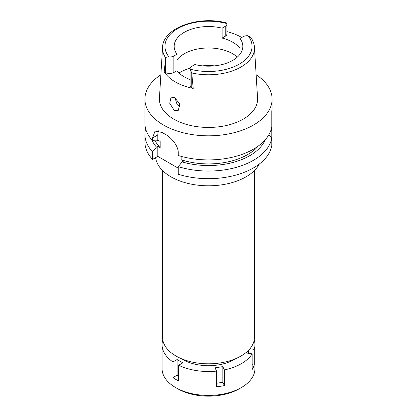 <?xml version="1.0" encoding="UTF-8"?>
<svg xmlns="http://www.w3.org/2000/svg" width="417" height="417" viewBox="0 0 417 417"><rect width="100%" height="100%" fill="white"/><g stroke="black" fill="none" stroke-linecap="round" stroke-linejoin="round"><path stroke-width="0.63" d="M190.063 68.722L190.063 85.204A5.812 3.357 0 0 0 191.768 87.58L193.222 88.42L191.716 72.944L190.116 69.149A5.812 3.357 180 0 1 190.063 68.722A5.812 3.357 180 0 1 191.768 66.345L194.895 64.541A34.319 19.813 0 0 0 232.769 60.366A34.319 19.813 0 0 0 242.819 46.35A34.319 19.813 0 0 0 240.01 38.494L240.01 48.388A34.319 19.813 0 0 0 222.105 38.051L225.232 36.248A5.812 3.357 0 0 0 226.937 33.876L226.937 23.983A5.812 3.357 180 0 1 225.232 26.36L222.105 28.163A34.319 19.813 0 0 0 184.231 32.338A34.319 19.813 0 0 0 174.181 46.35A34.319 19.813 0 0 0 176.99 54.21L173.868 56.014A5.812 3.357 180 0 1 169.015 56.967C166.8 56.936 165.695 57.254 165.7 57.921L164.194 71.656L165.643 72.495A5.812 3.357 0 0 0 173.868 72.495L176.99 70.692L176.99 54.21M176.99 59.933A34.319 19.813 180 0 1 184.231 53.777A34.319 19.813 180 0 1 237.367 57.072M222.105 28.163L222.105 38.051M226.937 31.619A46.464 26.824 180 0 1 241.74 37.499M165.7 57.921A45.974 26.542 180 0 1 162.557 47.293C162.943 27.85 198.648 15.398 226.311 22.883L226.884 23.555A5.812 3.357 180 0 1 226.937 23.983M162.557 47.293L159.44 98.099A49.091 28.34 0 0 0 188.917 125.09A49.091 28.34 0 0 0 243.21 119.142A49.091 28.34 0 0 0 257.56 98.099L254.443 47.293A45.974 26.542 180 0 1 241.005 67.001A45.974 26.542 180 0 1 191.716 72.944M176.99 70.692A34.319 19.813 0 0 0 190.063 79.548M193.222 88.42A46.871 27.058 180 0 1 164.194 71.656M254.443 47.293C254.214 43.837 253.01 40.564 250.836 37.473L247.985 35.737A5.812 3.357 180 0 0 243.132 36.691L240.01 38.494M174.165 110.27L178.236 110.479L179.836 104.146L174.697 97.599L171.048 97.145L169.735 103.265L174.165 110.27M256.127 74.773A63.593 36.717 180 0 1 272.092 99.1A63.593 36.717 180 0 1 253.468 125.064A63.593 36.717 180 0 1 184.163 133.023A63.593 36.717 180 0 1 144.907 99.1A63.593 36.717 180 0 1 160.873 74.773M271.79 115.493C272.103 110.38 272.103 108.853 271.79 110.917L271.79 126.778A63.593 36.717 0 0 1 253.468 149.166A63.593 36.717 0 0 1 178.252 155.505L178.252 152.831C178.512 146.023 171.278 137.375 164.981 134.118A63.593 36.717 0 0 1 162.124 132.47L155.046 131.094L152.559 137.991L152.559 140.67L156.448 140.899L157.824 140.107L160.18 141.467L160.18 147.649L157.824 146.289L156.448 147.081A58.338 33.683 180 0 1 151.83 139.867M272.092 99.1L272.092 109.859L271.79 110.917M271.79 119.632L271.79 117.109M152.559 159.424L152.559 151.804A63.593 36.717 180 0 1 144.907 134.342L144.907 141.962A63.593 36.717 0 0 0 152.559 159.424L157.824 156.385L178.252 168.181M178.252 174.259A63.593 36.717 0 0 0 253.468 167.921A63.593 36.717 0 0 0 271.79 145.533L271.79 137.912A63.593 36.717 180 0 1 253.468 160.3A63.593 36.717 180 0 1 178.252 166.638L178.252 174.259M268.871 134.748L271.79 137.912L271.79 130.766L270.706 130.839M181.16 156.354L181.16 159.763L183.516 161.124L182.146 161.916L178.252 166.638M157.824 156.385L157.824 146.289M157.824 140.107L157.824 134.952A16.154 9.325 60 0 1 158.512 130.839M152.559 151.804L156.448 147.081M144.907 134.342A63.593 36.717 180 0 1 145.642 128.775M155.197 140.826A55.518 32.052 0 0 0 160.18 147.649M144.907 99.1L144.907 123.208A63.593 36.717 0 0 0 152.559 140.67M181.16 159.763A55.518 32.052 0 0 0 247.761 154.53A55.518 32.052 0 0 0 258.285 146.049M265.17 139.867A58.338 33.683 180 0 1 249.752 155.682A58.338 33.683 180 0 1 182.146 161.916M271.358 128.775A63.593 36.717 180 0 1 271.79 130.766M155.583 157.673A53.095 30.655 0 0 0 190.22 183.928A53.095 30.655 0 0 0 246.046 176.824A53.095 30.655 0 0 0 259.317 164.037M162.573 170.527L162.573 337.296A45.927 26.516 0 0 0 190.923 361.794A45.927 26.516 0 0 0 240.979 356.05A45.927 26.516 0 0 0 254.427 337.296L254.427 170.527M178.283 105.506A34.825 20.105 180 0 1 179.821 104.094M180.196 106.981L176.631 103.218L175.114 97.854M247.057 351.708L246.457 353.001L252.139 353.877A46.433 26.808 180 0 1 241.334 363.671A46.433 26.808 180 0 1 224.372 369.91L222.85 366.632L215.052 367.836L216.574 371.114A46.433 26.808 180 0 1 178.648 365.25L182.802 362.847L177.095 359.553L172.935 361.951A46.433 26.808 180 0 1 162.067 344.713A46.433 26.808 180 0 1 162.771 340.053L162.823 340.063M254.198 339.959A46.433 26.808 180 0 1 254.933 344.713A46.433 26.808 180 0 1 254.229 349.378L249.955 348.716M181.458 358.729A36.342 20.98 0 0 0 234.198 359.553A36.342 20.98 0 0 0 235.542 358.729M216.574 383.259L222.85 382.29L224.372 385.569L224.372 369.91M222.85 382.29L222.85 366.632M216.574 371.114L216.574 386.778A46.433 26.808 180 0 0 224.372 385.569M172.935 361.951L172.935 377.609A46.433 26.808 180 0 0 178.648 380.909L178.648 365.25M162.067 344.713L162.067 368.618A46.433 26.808 0 0 0 175.666 387.575A46.433 26.808 0 0 0 241.334 387.575L241.334 387.575A46.433 26.808 0 0 0 254.933 368.618L254.933 344.713M252.139 353.877L252.139 369.54A46.433 26.808 180 0 0 254.229 365.037L254.229 349.378M252.139 364.713L254.229 365.037M248.548 353.324L248.548 350.28M239.191 388.811L241.334 387.575L239.191 388.811A43.404 25.062 0 0 1 177.809 388.811L175.666 387.575M172.935 377.609L177.095 375.211L177.095 359.553M178.648 376.108L177.095 375.211M225.232 36.248L225.232 26.36M169.015 56.967A43.556 25.145 180 0 1 177.705 28.57A43.556 25.145 180 0 1 226.884 23.555M165.643 72.495L165.643 58.411M173.868 56.014L173.868 72.495M247.985 35.737A43.556 25.145 180 0 1 239.295 64.135A43.556 25.145 180 0 1 190.116 69.149M191.768 73.491L191.768 87.58M157.824 134.952L152.559 137.991M179.013 72.975A40.376 23.31 180 0 1 179.951 72.417A40.376 23.31 180 0 1 190.152 68.138M202.443 65.855A40.376 23.31 180 0 1 214.557 65.855"/></g></svg>
